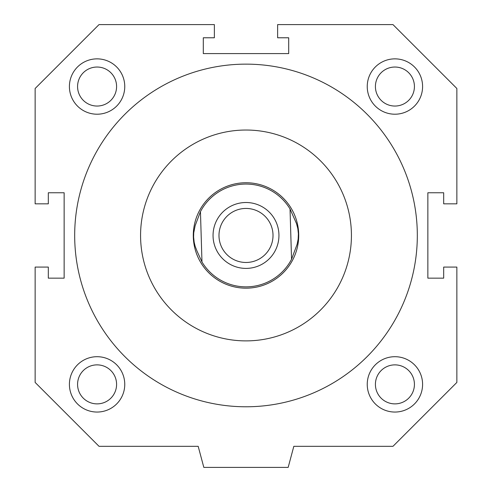 <?xml version="1.0" encoding="UTF-8"?>
<svg xmlns="http://www.w3.org/2000/svg" width="492" height="492" viewBox="0 0 492 492"><rect width="100%" height="100%" fill="white"/><g stroke="black" fill="none" stroke-linecap="round" stroke-linejoin="round"><path stroke-width="0.74" d="M77.576 86.537A19.502 19.502 0 0 0 97.084 106.044A19.502 19.502 0 0 0 116.586 86.537A19.502 19.502 0 0 0 97.084 67.035A19.502 19.502 0 0 0 77.576 86.537M375.414 86.537A19.502 19.502 0 0 0 394.916 106.044A19.502 19.502 0 0 0 414.424 86.537A19.502 19.502 0 0 0 394.916 67.035A19.502 19.502 0 0 0 375.414 86.537M77.576 384.375A19.502 19.502 0 0 0 97.084 403.877A19.502 19.502 0 0 0 116.586 384.375A19.502 19.502 0 0 0 97.084 364.873A19.502 19.502 0 0 0 77.576 384.375M375.414 384.375A19.502 19.502 0 0 0 394.916 403.877A19.502 19.502 0 0 0 414.424 384.375A19.502 19.502 0 0 0 394.916 364.873A19.502 19.502 0 0 0 375.414 384.375M246 130.029A105.429 105.429 0 0 1 351.429 235.459A105.429 105.429 0 0 1 246 340.888A105.429 105.429 0 0 1 140.571 235.459A105.429 105.429 0 0 1 246 130.029M246 406.779A171.321 171.321 0 0 1 74.679 235.459A171.321 171.321 0 0 1 246 64.138A171.321 171.321 0 0 1 417.321 235.459A171.321 171.321 0 0 1 246 406.779M422.591 86.537A27.675 27.675 0 0 1 394.916 114.212A27.675 27.675 0 0 1 367.241 86.537A27.675 27.675 0 0 1 394.916 58.862A27.675 27.675 0 0 1 422.591 86.537M124.759 384.375A27.675 27.675 0 0 1 97.084 412.05A27.675 27.675 0 0 1 69.409 384.375A27.675 27.675 0 0 1 97.084 356.7A27.675 27.675 0 0 1 124.759 384.375M422.591 384.375A27.675 27.675 0 0 1 394.916 412.05A27.675 27.675 0 0 1 367.241 384.375A27.675 27.675 0 0 1 394.916 356.7A27.675 27.675 0 0 1 422.591 384.375M124.759 86.537A27.675 27.675 0 0 1 97.084 114.212A27.675 27.675 0 0 1 69.409 86.537A27.675 27.675 0 0 1 97.084 58.862A27.675 27.675 0 0 1 124.759 86.537M456.859 203.829L443.679 203.829L443.679 192.759L427.862 192.759L427.862 278.158L443.679 278.158L443.679 267.088L456.859 267.088L456.859 382.438L392.979 446.312L293.822 446.312L288.171 467.4L203.829 467.4L198.178 446.312L99.021 446.312L35.141 382.438L35.141 267.088L48.321 267.088L48.321 278.158L64.138 278.158L64.138 192.759L48.321 192.759L48.321 203.829L35.141 203.829L35.141 88.48L99.021 24.6L214.371 24.6L214.371 37.779L203.301 37.779L203.301 53.591L288.699 53.591L288.699 37.779L277.629 37.779L277.629 24.6L392.979 24.6L456.859 88.48L456.859 203.829M218.995 236.271A27.017 27.017 0 0 1 245.188 208.454A27.017 27.017 0 0 1 273.005 234.647A27.017 27.017 0 0 1 246.812 262.464A27.017 27.017 0 0 1 218.995 236.271M213.067 236.449A32.946 32.946 0 0 1 245.01 202.526A32.946 32.946 0 0 1 278.933 234.469A32.946 32.946 0 0 1 246.99 268.386A32.946 32.946 0 0 1 213.067 236.449M298.693 233.872A52.712 52.712 0 0 1 247.587 288.146A52.712 52.712 0 0 1 193.307 237.039A52.712 52.712 0 0 1 244.413 182.766A52.712 52.712 0 0 1 298.693 233.872M298.386 233.878L298.152 239.112L297.137 244.26L291.547 259.278L290.028 208.946L296.516 223.602L297.838 228.675L298.386 233.878M197.077 251.215L195.158 246.314L194.162 242.236L193.614 237.033L193.737 232.845L195.158 225.643L200.453 211.64L201.972 261.972L197.077 251.215M291.547 259.278A51.396 51.396 0 0 1 201.972 261.972M200.453 211.64A51.396 51.396 0 0 1 290.028 208.946"/></g></svg>
